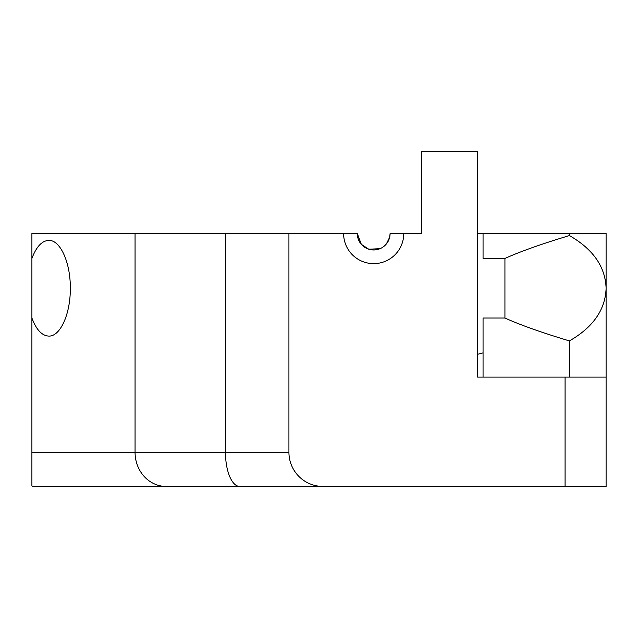 <?xml version="1.0" encoding="UTF-8"?>
<svg xmlns="http://www.w3.org/2000/svg" width="638" height="638" viewBox="0 0 638 638"><rect width="100%" height="100%" fill="white"/><g stroke="black" fill="none" stroke-linecap="round" stroke-linejoin="round"><path stroke-width="0.96" d="M343.611 233.556A30.074 30.074 0 0 0 373.685 263.63A30.074 30.074 0 0 0 403.766 233.556L390.089 233.556A16.405 16.405 0 0 1 373.685 249.96A16.405 16.405 0 0 1 357.28 233.556L225.461 233.556L225.461 452.294A34.181 14.347 90 0 0 239.816 486.475L323.099 486.475A34.181 34.181 0 0 1 288.926 452.294L135.065 452.294A34.181 31.166 90 0 0 166.231 486.475L239.816 486.475M380.033 248.684L368.748 249.211L361.339 244.346L357.28 233.556M403.766 233.556L421.535 233.556L421.535 151.525L477.591 151.525L477.591 377.106L606.1 377.106L606.1 486.475L323.099 486.475M135.065 233.556L135.065 452.294L31.9 452.294L31.9 318.003C36.286 329.702 41.917 335.732 48.767 336.09C60.291 336.625 70.555 313.816 70.316 288.24C70.555 262.665 60.291 239.856 48.767 240.39C41.917 240.741 36.286 246.77 31.9 258.478L31.9 233.556L225.461 233.556M390.089 233.556L389.682 237.184L386.357 243.971L383.733 246.523M380.846 248.318L379.961 248.708M606.1 377.106L606.1 233.556L477.591 233.556M360.693 243.572L358.955 240.765M365.191 247.592L363.07 246.061M31.9 452.294L31.9 485.829L33.032 486.475L166.231 486.475M288.926 233.556L288.926 452.294M565.085 486.475L565.085 377.106M220.565 486.475L412.339 486.475M31.9 318.003L31.9 258.478M483.054 377.106L483.054 318.035L504.929 318.035C520.417 325.013 541.909 332.637 569.407 340.915C593.141 327.278 605.366 309.717 606.1 288.24C605.366 266.756 593.141 249.203 569.407 235.566C541.909 243.844 520.417 251.468 504.929 258.446L483.054 258.446L483.054 233.556M504.929 318.035L504.929 258.446M569.407 377.106L569.407 340.915M569.407 235.566L569.407 233.556M477.591 354.305L483.054 352.886"/></g></svg>
